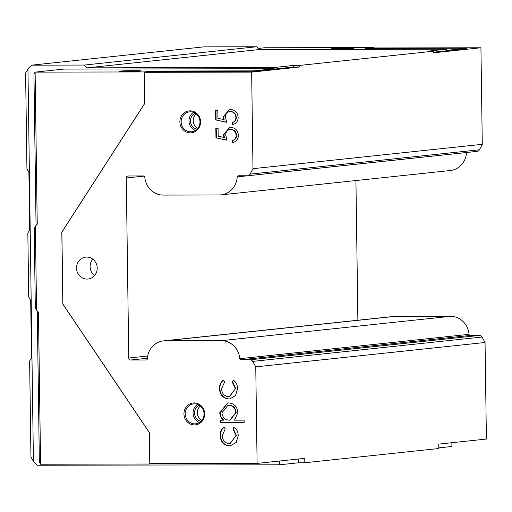 <?xml version="1.0" encoding="UTF-8"?>
<svg xmlns="http://www.w3.org/2000/svg" width="512" height="512" viewBox="0 0 512 512"><rect width="100%" height="100%" fill="white"/><g stroke="black" fill="none" stroke-linecap="round" stroke-linejoin="round"><path stroke-width="0.77" d="M194.451 424.915A11.008 10.342 -96.1 0 0 204.653 413.894A11.008 10.342 -96.1 0 0 194.144 402.912A11.008 10.342 -96.1 0 0 183.949 413.933A11.008 10.342 -96.1 0 0 194.451 424.915M194.778 423.878A10.01 9.408 -96.1 0 0 195.699 423.827A10.01 9.408 -96.1 0 0 204.032 413.37A10.01 9.408 -96.1 0 0 194.502 403.872A10.01 9.408 -96.1 0 0 193.581 403.923A10.01 9.408 -96.1 0 0 185.248 414.381A10.01 9.408 -96.1 0 0 194.778 423.878M190.374 132.851A11.008 10.342 -96.1 0 0 200.576 121.83A11.008 10.342 -96.1 0 0 190.067 110.848A11.008 10.342 -96.1 0 0 179.872 121.869A11.008 10.342 -96.1 0 0 190.374 132.851M190.701 131.814A10.01 9.408 -96.1 0 0 191.622 131.763A10.01 9.408 -96.1 0 0 199.955 121.306A10.01 9.408 -96.1 0 0 190.426 111.808A10.01 9.408 -96.1 0 0 189.504 111.859A10.01 9.408 -96.1 0 0 181.171 122.317A10.01 9.408 -96.1 0 0 190.701 131.814M126.464 71.469A11.008 0.365 -0.8 0 0 141.216 70.912A11.008 0.365 -0.8 0 0 133.952 70.669A11.008 0.365 -0.8 0 0 119.2 71.219A11.008 0.365 -0.8 0 0 126.464 71.469M86.707 257.075A11.008 10.342 83.9 0 1 97.19 267.52A11.008 10.342 83.9 0 1 88.019 279.027A11.008 10.342 83.9 0 1 87.014 279.078A11.008 10.342 83.9 0 1 76.525 268.634A11.008 10.342 83.9 0 1 85.696 257.133A11.008 10.342 83.9 0 1 86.707 257.075M346.362 48.102A11.008 0.365 179.2 0 1 353.626 48.346A11.008 0.365 179.2 0 1 338.874 48.902A11.008 0.365 179.2 0 1 331.61 48.659A11.008 0.365 179.2 0 1 346.362 48.102M232.736 142.509L232.704 140.448C235.194 139.782 236.48 138.067 236.563 135.302C236.211 131.68 234.33 129.715 230.925 129.402L230.515 129.446C227.379 129.779 225.798 131.654 225.76 135.072L226.957 140.205L215.968 137.837L215.834 128.282L218.08 128.275L218.189 136.198L223.968 137.44L223.507 134.701L229.658 127.405L230.573 127.36C235.36 127.712 237.971 130.413 238.406 135.462C238.157 139.52 236.134 141.888 232.326 142.579L232.294 140.493C234.784 139.827 236.07 138.112 236.16 135.347C235.802 131.725 233.92 129.76 230.515 129.446L230.106 129.466M244.147 422.419L220.243 422.464L220.211 420.186L223.443 420.179C221.05 418.317 219.84 415.821 219.802 412.685L227.654 402.963L228.653 402.906C234.214 403.45 237.286 406.675 237.882 412.576L234.515 420.16L244.115 420.141L244.147 422.419M255.757 366.854L257.107 463.405L149.818 463.61L149.389 432.531L62.893 304.128L61.888 232.115L144.787 103.398L144.358 72.32L251.642 72.122L252.992 168.672L250.093 174.15A3.2 3.008 83.9 0 1 247.507 175.757L238.323 175.77A1.203 1.126 -96.1 0 0 237.21 176.89A19.45 18.278 83.9 0 1 221.005 194.88A19.45 18.278 83.9 0 1 219.226 194.976L163.264 195.078A19.45 18.278 83.9 0 1 144.774 177.062A1.203 1.126 -96.1 0 0 143.629 175.949L128.109 175.981A2.003 1.882 -96.1 0 0 126.259 177.984L128.768 358.022A2.003 1.882 -96.1 0 0 130.682 360.019L146.202 359.987A1.203 1.126 -96.1 0 0 147.309 358.874A19.45 18.278 83.9 0 1 163.514 340.883A19.45 18.278 83.9 0 1 165.299 340.787L221.254 340.678A19.45 18.278 83.9 0 1 239.75 358.701A1.203 1.126 -96.1 0 0 240.89 359.808L250.08 359.795A3.2 3.008 83.9 0 1 252.71 361.389L255.757 366.854L485.05 342.496L486.4 439.046L438.746 444.109L438.803 448.512L304.826 462.746L304.762 458.342L257.107 463.405M220.122 435.526C220.045 431.891 221.37 429.056 224.096 427.021L225.235 428.922L222.266 435.686C222.554 440.41 224.87 443.059 229.222 443.622L229.984 443.571L236.058 435.648L232.896 428.909L234.048 427.002C236.813 429.133 238.202 432.026 238.202 435.68L236.179 442.419L230.413 445.843L229.446 445.901C223.661 445.216 220.55 441.76 220.122 435.526L220.525 435.482C220.454 431.853 221.779 429.018 224.499 426.976M219.462 388.621C219.392 384.992 220.717 382.157 223.437 380.115L224.582 382.022L221.613 388.787C221.901 393.51 224.218 396.154 228.57 396.717L229.325 396.666L235.398 388.742L232.243 382.01L233.395 380.096C236.16 382.234 237.542 385.126 237.549 388.774L235.52 395.514L229.76 398.944L228.794 398.995C223.002 398.317 219.891 394.861 219.462 388.621L219.872 388.576C219.795 384.947 221.12 382.112 223.846 380.07M232.486 124.595L232.454 122.534C234.944 121.869 236.23 120.154 236.314 117.389C235.962 113.766 234.08 111.802 230.675 111.488L230.266 111.533C227.13 111.866 225.542 113.741 225.51 117.158L226.707 122.291L215.712 119.923L215.584 110.368L217.83 110.362L217.939 118.285L223.718 119.526L223.258 116.787L229.408 109.491L230.323 109.44C235.11 109.798 237.722 112.499 238.157 117.549C237.907 121.606 235.885 123.974 232.077 124.666L232.045 122.579C234.534 121.914 235.821 120.198 235.91 117.434C235.552 113.811 233.67 111.846 230.266 111.533L229.856 111.552M152.518 71.053L253.786 70.867L274.138 68.704L63.706 69.094L35.117 72.134L144.282 71.93L152.518 71.053L152.525 71.456L144.358 72.32M251.642 72.122L299.296 67.059L299.277 65.459L433.261 51.226L433.28 52.826L480.934 47.763L482.285 144.314L252.992 168.672M299.277 65.459L293.254 65.472L274.125 67.501L274.138 68.704M433.261 51.226L427.232 51.238L446.368 49.203L259.277 49.555L87.034 67.853L274.125 67.501M259.277 49.555L256.602 46.758L203.898 46.854L31.654 65.158L84.358 65.056L87.034 67.853M31.654 65.158L27.949 69.165L33.421 461.248L37.242 465.242L279.667 464.787L279.616 461.011M153.658 463.597L149.76 464.013L40.589 464.218L39.36 462.15L37.248 310.912M149.76 464.013L149.318 432.538L62.822 304.141L61.818 232.122L144.723 103.405L144.282 71.93M36.058 225.446L33.939 74.067L35.117 72.134L37.235 224.166L35.386 226.17L36.557 310.189L38.464 312.186L40.589 464.218M36.557 310.189L35.328 308.122L34.208 228.102L35.386 226.17M446.368 49.203L446.381 50.406L466.739 48.243L365.478 48.429L373.715 47.558L264.544 47.763L258.202 48.435M485.05 342.496L482.003 337.03A3.2 3.008 -96.1 0 0 479.373 335.437L470.189 335.45A1.203 1.126 83.9 0 1 469.043 334.336A19.45 18.278 -96.1 0 0 450.554 316.32L394.592 316.429A19.45 18.278 -96.1 0 0 392.813 316.525L163.514 340.883M480.934 47.763L373.651 47.962L369.312 48.422M247.802 175.738L477.094 151.379A3.2 3.008 -96.1 0 0 479.386 149.792L482.285 144.314M221.005 194.88L450.298 170.515A19.45 18.278 -96.1 0 0 466.509 152.531A1.203 1.126 83.9 0 1 466.509 152.506M357.875 320.237L355.93 180.544M304.826 462.746L298.803 462.752L279.667 464.787M438.797 447.885L451.91 446.49L451.859 442.714M33.421 461.248L30.963 457.107L29.619 361.088L31.501 357.997L30.694 300.384L28.73 297.075L27.834 233.062L29.715 229.971L28.909 172.358L26.938 169.05L25.6 73.024L27.949 69.165M256.602 46.758L84.358 65.056M373.722 47.962L373.715 47.558M466.739 48.243L466.746 48.64L433.274 52.198M94.541 275.565A11.008 10.342 83.9 0 1 92.794 259.149M298.803 462.752L298.746 458.982M293.254 65.472L293.274 67.072L253.786 71.264L152.525 71.456M299.296 67.059L293.274 67.072M253.786 70.867L253.786 71.264M196.301 113.965A8.41 7.898 -96.1 0 0 197.818 128.282M195.27 113.216A8.41 7.898 -96.1 0 0 190.534 121.818A8.41 7.898 -96.1 0 0 196.973 129.229M193.517 112.358A10.01 9.408 -96.1 0 0 189.037 121.978A10.01 9.408 -96.1 0 0 195.437 130.438M200.378 406.022A8.41 7.898 -96.1 0 0 201.894 420.346M199.347 405.28A8.41 7.898 -96.1 0 0 194.611 413.875A8.41 7.898 -96.1 0 0 201.05 421.286M197.594 404.422A10.01 9.408 -96.1 0 0 193.12 414.035A10.01 9.408 -96.1 0 0 199.514 422.496M230.176 443.546L236.058 435.648M236.467 435.603L233.306 428.864L232.896 428.909M233.306 428.864L234.317 427.194M230.618 445.824L229.446 445.901M229.856 445.856C224.064 445.178 220.954 441.715 220.525 435.482M244.147 422.374L220.243 422.464M220.653 422.419L220.621 420.186M219.802 412.685L220.205 412.64C220.243 415.776 221.459 418.278 223.853 420.134L223.443 420.179M220.205 412.64L227.859 402.944M230.029 420.09L236.141 412.595C235.686 408.109 233.344 405.626 229.12 405.139L228.179 405.21M228.71 405.184L227.968 405.229L221.946 412.698C222.342 417.274 224.691 419.763 228.986 420.166L229.83 420.115L235.738 412.64C235.277 408.154 232.934 405.664 228.71 405.184L229.12 405.139M236.141 412.595L235.738 412.64M229.523 396.646L235.398 388.742M235.808 388.704L232.653 381.965L232.243 382.01M232.653 381.965L233.658 380.288M229.958 398.918L228.794 398.995M229.203 398.95C223.411 398.272 220.301 394.816 219.872 388.576M226.899 140.058L215.968 137.837M216.371 137.792L216.243 128.282M223.507 134.701L223.917 134.656L224.378 137.395L223.968 137.44M223.917 134.656L229.862 127.386M232.704 140.448L232.294 140.493M236.563 135.302L236.16 135.347M230.925 129.402L230.304 129.44M226.65 122.144L215.712 119.923M216.122 119.878L215.994 110.368M223.258 116.787L223.667 116.742L224.128 119.482L223.718 119.526M223.667 116.742L229.606 109.472M232.454 122.534L232.045 122.579M236.314 117.389L235.91 117.434M230.675 111.488L230.054 111.52M128.768 358.022L147.667 356.013M130.682 360.019L147.354 358.246M165.299 340.787L394.592 316.429M221.254 340.678L450.554 316.32M239.75 358.701L469.043 334.336M240.89 359.808L470.189 335.45M250.08 359.795L479.373 335.437M252.71 361.389L482.003 337.03M250.093 174.15L479.386 149.792M237.21 176.89L466.509 152.531M126.259 177.984L144.147 176.083M229.984 443.571L230.387 443.526M227.968 405.229L228.371 405.19M229.83 420.115L230.24 420.07M229.325 396.666L229.734 396.627"/></g></svg>
